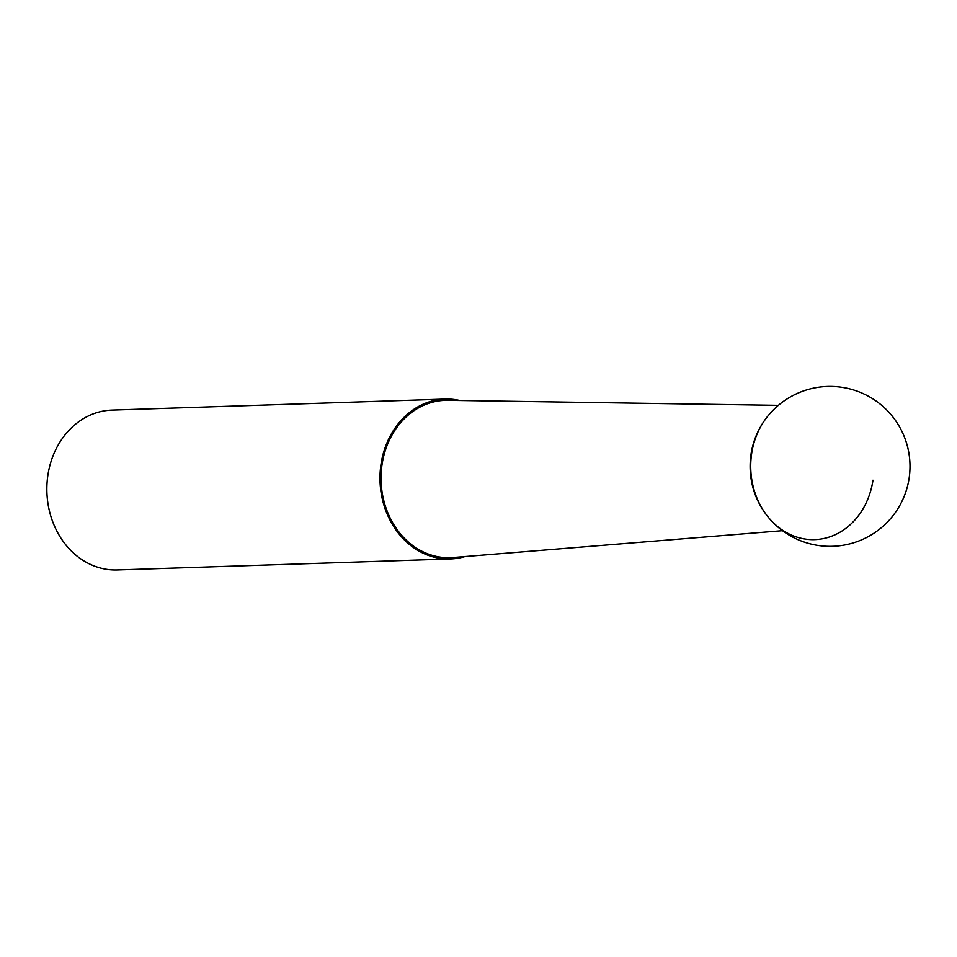 <?xml version="1.0" encoding="UTF-8"?>
<svg xmlns="http://www.w3.org/2000/svg" width="957" height="957" viewBox="0 0 957 957"><rect width="100%" height="100%" fill="white"/><g stroke="black" fill="none" stroke-linecap="round" stroke-linejoin="round"><path stroke-width="1.44" d="M768.89 517.94A72.684 61.571 -91.9 0 1 751.628 453.738A72.684 61.571 88.1 0 1 765.624 418.975A72.684 61.571 88.1 0 0 751.628 453.738A72.684 61.571 -91.9 0 0 768.89 517.94A79.981 79.981 0 0 0 909.15 478.069A79.981 79.981 0 0 0 754.463 440.184A69.442 58.832 88.1 0 0 750.994 454.431A69.442 58.832 -91.9 0 0 756.365 497.52A79.981 79.981 0 0 0 768.89 517.94A72.684 61.571 -91.9 0 0 830.975 536.458A72.684 61.571 -91.9 0 0 872.975 480.211M782.491 530.692L453.068 557.536A78.713 66.679 -91.9 0 1 382.022 464.683A78.713 66.679 88.1 0 1 447.864 400.325L778.34 405.349M465.006 556.567A79.981 67.756 -91.9 0 1 450.376 558.96A79.981 67.756 -91.9 0 1 380.97 464.456A79.981 67.756 88.1 0 1 445.101 399.093L111.969 410.098A79.981 67.756 88.1 0 0 47.85 475.462A79.981 67.756 -91.9 0 0 117.256 569.965L450.376 558.96M459.839 400.505A79.981 67.756 88.1 0 0 445.101 399.093"/></g></svg>
